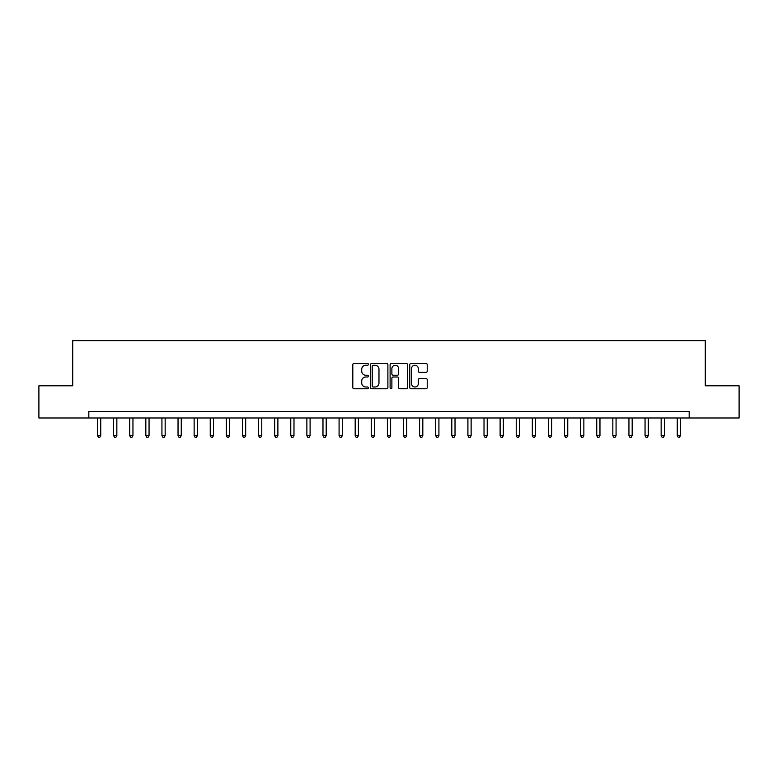 <?xml version="1.0" encoding="UTF-8"?>
<svg xmlns="http://www.w3.org/2000/svg" width="778" height="778" viewBox="0 0 778 778"><rect width="100%" height="100%" fill="white"/><g stroke="black" fill="none" stroke-linecap="round" stroke-linejoin="round"><path stroke-width="1.17" d="M368.383 364.357A0.885 0.885 0 0 0 367.498 363.472L354.068 363.472A1.264 1.264 0 0 0 352.804 364.736L352.804 387.502A1.264 1.264 0 0 0 354.068 388.767L367.498 388.767A0.885 0.885 0 0 0 368.383 387.882A0.885 0.885 0 0 0 367.498 386.997L365.767 386.997A4.046 4.046 0 0 1 361.721 382.941L361.721 381.045A4.046 4.046 0 0 1 365.767 376.999L367.498 376.999A0.885 0.885 0 0 0 368.383 376.114A0.885 0.885 0 0 0 367.498 375.229L365.767 375.229A4.046 4.046 0 0 1 361.721 371.184L361.721 369.287A4.046 4.046 0 0 1 365.767 365.242L367.498 365.242A0.885 0.885 0 0 0 368.383 364.357M425.955 372.39A1.264 1.264 0 0 0 427.219 371.125L427.219 364.736A1.264 1.264 0 0 0 425.955 363.472L411.037 363.472A1.264 1.264 0 0 0 409.773 364.736L409.773 387.502A1.264 1.264 0 0 0 411.037 388.767L425.955 388.767A1.264 1.264 0 0 0 427.219 387.502L427.219 379.781A1.264 1.264 0 0 0 425.955 378.516L419.575 378.516A1.264 1.264 0 0 0 418.311 379.781L418.311 383.612A3.384 3.384 0 0 1 414.927 386.997A3.384 3.384 0 0 1 411.543 383.612L411.543 368.626A3.384 3.384 0 0 1 414.927 365.242A3.384 3.384 0 0 1 418.311 368.626L418.311 371.125A1.264 1.264 0 0 0 419.575 372.39L425.955 372.39M88.818 417.99L38.9 417.99L38.9 385.781L72.714 385.781L72.714 340.686L705.286 340.686L705.286 385.781L739.1 385.781L739.1 417.99L689.182 417.99L689.182 411.543L88.818 411.543L88.818 417.99L689.182 417.99M387.891 364.736A1.264 1.264 0 0 0 386.627 363.472L371.709 363.472A1.264 1.264 0 0 0 370.445 364.736L370.445 387.502A1.264 1.264 0 0 0 371.709 388.767L386.627 388.767A1.264 1.264 0 0 0 387.891 387.502L387.891 364.736M391.373 363.472L406.291 363.472A1.264 1.264 0 0 1 407.555 364.736L407.555 387.502A1.264 1.264 0 0 1 406.291 388.767L399.911 388.767A1.264 1.264 0 0 1 398.647 387.502L398.647 378.264A1.264 1.264 0 0 0 397.373 376.999L393.143 376.999A1.264 1.264 0 0 0 391.879 378.264L391.879 387.882A0.885 0.885 0 0 1 390.994 388.767A0.885 0.885 0 0 1 390.109 387.882L390.109 364.736A1.264 1.264 0 0 1 391.373 363.472M373.1 365.242A0.885 0.885 0 0 0 372.215 366.127L372.215 386.112A0.885 0.885 0 0 0 373.1 386.997L374.928 386.997A4.046 4.046 0 0 0 378.974 382.941L378.974 369.287A4.046 4.046 0 0 0 374.928 365.242L373.1 365.242M398.647 368.684A3.384 3.384 0 0 0 395.263 365.3A3.384 3.384 0 0 0 391.879 368.684L391.879 373.965A1.264 1.264 0 0 0 393.143 375.229L397.373 375.229A1.264 1.264 0 0 0 398.647 373.965L398.647 368.684M97.522 417.99L97.522 435.641L100.741 435.641L100.741 417.99M100.741 435.641L99.769 437.314L98.485 437.314L97.522 435.641M113.627 417.99L113.627 435.641L116.846 435.641L116.846 417.99M116.846 435.641L115.873 437.314L114.59 437.314L113.627 435.641M129.722 417.99L129.722 435.641L132.95 435.641L132.95 417.99M132.95 435.641L131.978 437.314L130.694 437.314L129.722 435.641M145.826 417.99L145.826 435.641L149.055 435.641L149.055 417.99M149.055 435.641L148.083 437.314L146.799 437.314L145.826 435.641M161.931 417.99L161.931 435.641L165.16 435.641L165.16 417.99M165.16 435.641L164.187 437.314L162.903 437.314L161.931 435.641M178.036 417.99L178.036 435.641L181.255 435.641L181.255 417.99M181.255 435.641L180.292 437.314L179.008 437.314L178.036 435.641M194.14 417.99L194.14 435.641L197.359 435.641L197.359 417.99M197.359 435.641L196.396 437.314L195.113 437.314L194.14 435.641M210.245 417.99L210.245 435.641L213.464 435.641L213.464 417.99M213.464 435.641L212.501 437.314L211.208 437.314L210.245 435.641M226.349 417.99L226.349 435.641L229.568 435.641L229.568 417.99M229.568 435.641L228.606 437.314L227.312 437.314L226.349 435.641M242.454 417.99L242.454 435.641L245.673 435.641L245.673 417.99M245.673 435.641L244.71 437.314L243.417 437.314L242.454 435.641M258.559 417.99L258.559 435.641L261.778 435.641L261.778 417.99M261.778 435.641L260.815 437.314L259.521 437.314L258.559 435.641M274.663 417.99L274.663 435.641L277.882 435.641L277.882 417.99M277.882 435.641L276.919 437.314L275.626 437.314L274.663 435.641M290.768 417.99L290.768 435.641L293.987 435.641L293.987 417.99M293.987 435.641L293.024 437.314L291.731 437.314L290.768 435.641M306.872 417.99L306.872 435.641L310.091 435.641L310.091 417.99M310.091 435.641L309.129 437.314L307.835 437.314L306.872 435.641M322.977 417.99L322.977 435.641L326.196 435.641L326.196 417.99M326.196 435.641L325.233 437.314L323.94 437.314L322.977 435.641M339.082 417.99L339.082 435.641L342.301 435.641L342.301 417.99M342.301 435.641L341.328 437.314L340.044 437.314L339.082 435.641M355.186 417.99L355.186 435.641L358.405 435.641L358.405 417.99M358.405 435.641L357.433 437.314L356.149 437.314L355.186 435.641M371.281 417.99L371.281 435.641L374.51 435.641L374.51 417.99M374.51 435.641L373.537 437.314L372.254 437.314L371.281 435.641M387.386 417.99L387.386 435.641L390.614 435.641L390.614 417.99M390.614 435.641L389.642 437.314L388.358 437.314L387.386 435.641M403.49 417.99L403.49 435.641L406.719 435.641L406.719 417.99M406.719 435.641L405.746 437.314L404.463 437.314L403.49 435.641M419.595 417.99L419.595 435.641L422.814 435.641L422.814 417.99M422.814 435.641L421.851 437.314L420.567 437.314L419.595 435.641M435.699 417.99L435.699 435.641L438.918 435.641L438.918 417.99M438.918 435.641L437.956 437.314L436.672 437.314L435.699 435.641M451.804 417.99L451.804 435.641L455.023 435.641L455.023 417.99M455.023 435.641L454.06 437.314L452.767 437.314L451.804 435.641M467.909 417.99L467.909 435.641L471.128 435.641L471.128 417.99M471.128 435.641L470.165 437.314L468.871 437.314L467.909 435.641M484.013 417.99L484.013 435.641L487.232 435.641L487.232 417.99M487.232 435.641L486.269 437.314L484.976 437.314L484.013 435.641M500.118 417.99L500.118 435.641L503.337 435.641L503.337 417.99M503.337 435.641L502.374 437.314L501.081 437.314L500.118 435.641M516.222 417.99L516.222 435.641L519.441 435.641L519.441 417.99M519.441 435.641L518.479 437.314L517.185 437.314L516.222 435.641M532.327 417.99L532.327 435.641L535.546 435.641L535.546 417.99M535.546 435.641L534.583 437.314L533.29 437.314L532.327 435.641M548.432 417.99L548.432 435.641L551.651 435.641L551.651 417.99M551.651 435.641L550.688 437.314L549.394 437.314L548.432 435.641M564.536 417.99L564.536 435.641L567.755 435.641L567.755 417.99M567.755 435.641L566.792 437.314L565.499 437.314L564.536 435.641M580.641 417.99L580.641 435.641L583.86 435.641L583.86 417.99M583.86 435.641L582.887 437.314L581.604 437.314L580.641 435.641M596.745 417.99L596.745 435.641L599.964 435.641L599.964 417.99M599.964 435.641L598.992 437.314L597.708 437.314L596.745 435.641M612.84 417.99L612.84 435.641L616.069 435.641L616.069 417.99M616.069 435.641L615.097 437.314L613.813 437.314L612.84 435.641M628.945 417.99L628.945 435.641L632.174 435.641L632.174 417.99M632.174 435.641L631.201 437.314L629.917 437.314L628.945 435.641M645.05 417.99L645.05 435.641L648.278 435.641L648.278 417.99M648.278 435.641L647.306 437.314L646.022 437.314L645.05 435.641M661.154 417.99L661.154 435.641L664.373 435.641L664.373 417.99M664.373 435.641L663.41 437.314L662.127 437.314L661.154 435.641M677.259 417.99L677.259 435.641L680.478 435.641L680.478 417.99M680.478 435.641L679.515 437.314L678.231 437.314L677.259 435.641"/></g></svg>

